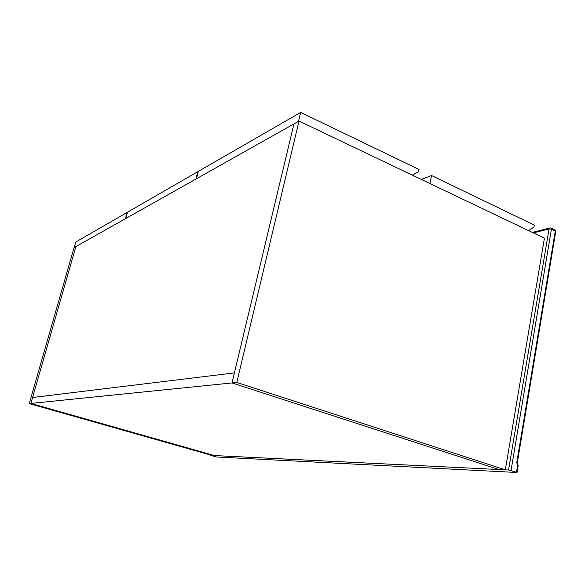 <?xml version="1.0" encoding="UTF-8"?>
<svg xmlns="http://www.w3.org/2000/svg" width="585" height="585" viewBox="0 0 585 585"><rect width="100%" height="100%" fill="white"/><g stroke="black" fill="none" stroke-linecap="round" stroke-linejoin="round"><path stroke-width="0.88" d="M505.33 469.835L544.423 238.183L299.008 121.058L293.948 123.903L231.996 382.941L498.947 469.528L214.417 455.547L30.873 403.423L231.996 382.941L498.947 469.528L505.33 469.835L236.786 382.458L231.996 382.941L234.395 372.908L32.57 397.5L30.873 403.423L29.25 403.591L211.982 455.422L214.417 455.547L30.873 403.423L75.874 246.585L74.061 247.601L29.25 403.591M299.008 121.058L236.786 382.458M32.57 397.5L234.395 372.908L293.948 123.903L75.874 246.585L32.57 397.5M74.273 247.484L125.424 218.71M125.387 218.695L127.113 212.443L75.809 242.014L74.244 247.47M421.244 179.398L431.547 175.537L429.946 183.551M528.54 230.607L533.951 227.09L534.295 225.101L431.547 175.537M196.472 178.739L298.591 121.3M298.54 121.278L300.653 112.408L198.344 171.383L196.428 178.725M412.33 175.142L418.641 171.624L419.072 169.526L300.653 112.408M195.902 179.025L197.818 171.683L127.493 212.223L125.768 218.483L195.938 179.039M197.818 171.683L198.22 171.858M516.489 472.249L508.555 469.996L210.666 455.393L216.508 456.995L517.008 472.497L516.489 472.249L517.623 465.411L516.767 462.633L555.282 231.06L551.421 229.188L511.041 470.472M517.272 462.947L517.623 465.411L518.222 465.185M508.555 469.996L549.052 228.932L533.366 232.91M549.052 228.932L551.421 229.188L550.873 227.996L550.097 227.909L549.052 228.932M550.463 228.004L550.873 227.996M551.15 228.128L554.719 229.861L555.735 231.499L554.975 229.978M555.713 231.631L517.286 462.889L516.767 462.633M549.586 228.04L532.343 232.42M517.637 464.139L518.208 465.243L517.008 472.497"/></g></svg>
